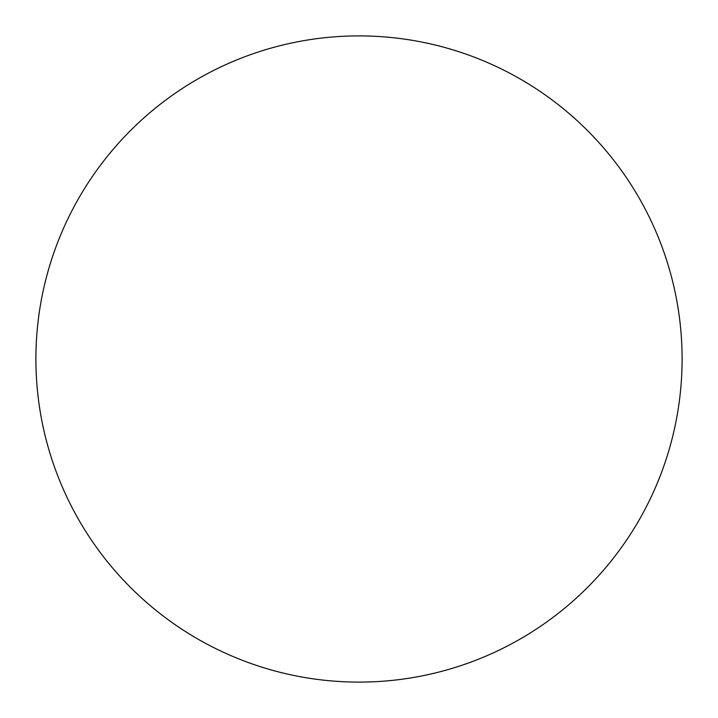 <?xml version="1.0" encoding="UTF-8"?>
<svg xmlns="http://www.w3.org/2000/svg" width="718" height="718" viewBox="0 0 718 718"><rect width="100%" height="100%" fill="white"/><g stroke="black" fill="none" stroke-linecap="round" stroke-linejoin="round"><path stroke-width="1.08" d="M682.1 359A323.1 323.1 0 0 0 197.45 79.186A323.1 323.1 0 0 0 197.45 638.814A323.1 323.1 0 0 0 682.1 359"/></g></svg>
